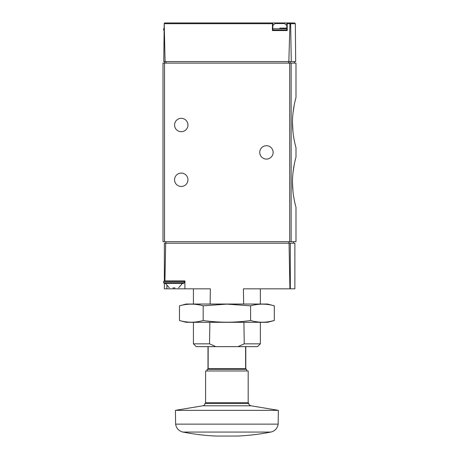<?xml version="1.0" encoding="UTF-8"?>
<svg xmlns="http://www.w3.org/2000/svg" width="459" height="459" viewBox="0 0 459 459"><rect width="100%" height="100%" fill="white"/><g stroke="black" fill="none" stroke-linecap="round" stroke-linejoin="round"><path stroke-width="0.69" d="M292.985 191.661L292.475 182.206C292.4 195.718 296.112 207.588 295.998 207.307L295.998 241.681L163.002 241.681L163.002 63.107L164.523 63.107L164.523 61.586M293.014 172.464L294.248 164.5M295.504 158.963L295.998 157.11C296.112 156.84 292.406 168.688 292.475 182.206M295.504 99.339L295.998 97.486L295.998 63.107L164.523 63.107L164.523 241.681M292.985 132.037L292.475 122.582C292.4 136.088 296.112 147.964 295.998 147.678L295.998 157.11M293.014 112.834L294.248 104.876M295.998 97.486C296.112 97.21 292.406 109.058 292.475 122.582M295.349 23.702L295.676 61.586L291.253 61.586L290.639 23.702L295.349 23.702L294.586 22.95L286.823 22.95L287.196 23.702L287.259 30.558L272.388 30.558L272.451 23.702L272.824 22.95L164.867 22.95L164.207 23.329L165.085 61.586L163.777 61.586L164.207 23.329M272.428 22.95L294.586 22.95M291.253 61.586L288.837 61.586L289.962 23.702L290.317 23.179L290.639 23.702M165.085 61.586L288.837 61.586M289.927 22.95L290.317 23.179M272.824 22.95L272.824 30.558L286.823 30.558L286.823 22.95M273.134 152.394A6.696 6.696 0 0 1 263.093 158.189A6.696 6.696 0 0 1 263.093 146.599A6.696 6.696 0 0 1 273.134 152.394M187.949 125.014A6.696 6.696 0 0 1 177.908 130.809A6.696 6.696 0 0 1 177.908 119.22A6.696 6.696 0 0 1 187.949 125.014M187.949 179.773A6.696 6.696 0 0 1 177.908 185.568A6.696 6.696 0 0 1 177.908 173.978A6.696 6.696 0 0 1 187.949 179.773M279.824 28.119L286.823 28.119M272.824 25.589A9.128 9.128 0 0 1 275.228 23.558L284.419 23.558A9.128 9.128 0 0 1 286.823 25.589M246.667 370.975L246.667 369.3L244.945 369.3L245.634 369.3L245.605 368.692L245.634 369.3L208.145 369.3L208.174 346.637M166.875 285.785L166.875 288.837L184.908 288.837L184.908 280.925L164.374 280.925L164.374 243.207L165.693 243.207L164.93 280.925M166.875 288.837L164.374 288.837L164.374 283.364M210.13 304.047L210.36 288.837L184.908 288.837M290.312 288.837L290.312 243.207L294.885 243.207L294.885 288.837L243.419 288.837L243.649 304.047M165.894 243.207L165.894 241.681M288.946 243.207L288.946 241.681M165.693 243.207L290.312 243.207M215.81 346.637L196.222 346.637L193.428 343.837L209.545 343.837L215.81 346.637L257.556 346.637L260.356 343.837L260.356 322.298M209.861 322.298L209.545 343.837M237.969 346.637L244.234 343.837L260.356 343.837M244.234 343.837L243.924 322.298M289.91 288.837L289.072 243.207M237.814 436.05L215.908 436.05C204.823 435.522 193.83 434.197 182.934 432.068C178.775 431.012 176.336 428.367 175.619 424.139L278.16 424.139L278.361 410.346L250.97 405.796L202.809 405.796L175.418 410.346L175.619 424.139M175.418 410.346L278.361 410.346M204.984 403.375L248.795 403.375L248.187 402.767L205.592 402.767L204.984 403.375C204.875 404.735 204.152 405.544 202.809 405.796M205.592 402.767L205.592 370.975L248.187 370.975L248.187 402.767M207.118 370.975L207.118 369.3L208.834 369.3M208.145 369.3L208.174 368.692L245.605 368.692L245.634 369.3M274.316 305.832L267.654 304.047L186.124 304.047L179.469 305.832C187.37 303.588 195.276 303.588 203.176 305.832L226.889 304.128L250.603 305.832C258.503 303.588 266.409 303.588 274.316 305.832L274.316 320.52C266.409 322.757 258.503 322.757 250.603 320.52C234.997 322.757 219.184 322.757 203.176 320.52C195.276 322.757 187.37 322.757 179.469 320.52L179.469 305.832M269.571 321.575L274.316 320.52L267.654 322.298L186.124 322.298L179.469 320.52M203.176 320.52L203.176 305.832M250.603 320.52L250.603 305.832M172.859 287.925L175.051 287.925M169.394 287.925L165.458 283.364L183.692 283.364L164.219 283.364L163.611 282.75L163.611 281.533L164.374 280.925M291.132 241.681L291.132 63.107M272.451 23.702L164.322 23.702M289.962 23.702L287.196 23.702M166.043 61.586L166.043 63.107M288.596 61.586L288.596 63.107M290.042 61.586L290.042 63.107M289.692 241.681L289.692 63.107M164.219 30.558L163.611 29.95L164.052 29.95M163.611 29.95L163.611 28.728L164.064 28.728M272.824 29.95L286.823 29.95M272.824 28.728L286.823 28.728M245.605 368.692L245.605 346.637M182.934 432.068L270.844 432.068C275.004 431.012 277.443 428.373 278.16 424.139M163.611 282.75L184.3 282.75L183.692 283.364M163.611 281.533L184.3 281.533L183.692 280.925M294.477 61.586L294.477 63.107M163.611 28.728L164.219 28.119M293.364 243.207L293.364 241.681M193.428 343.837L193.428 322.298M193.428 304.047L193.428 288.837M260.356 304.047L260.356 288.837M215.937 436.05L237.842 436.05L215.937 436.05M237.871 436.05C248.956 435.522 259.949 434.197 270.844 432.068M248.795 403.375C249.111 403.731 247.923 404.368 250.97 405.796M207.99 346.637L207.99 369.105M245.789 369.128L245.789 346.637M178.517 287.925L182.458 283.364M184.3 282.75L184.3 281.533"/></g></svg>
